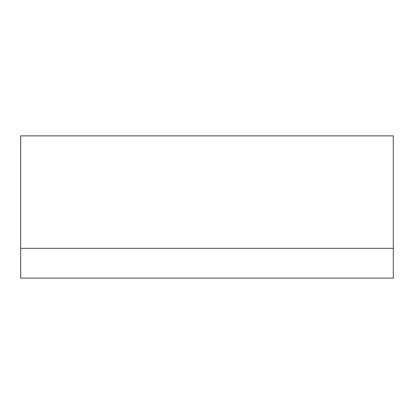 <?xml version="1.0" encoding="UTF-8"?>
<svg xmlns="http://www.w3.org/2000/svg" width="414" height="414" viewBox="0 0 414 414"><rect width="100%" height="100%" fill="white"/><g stroke="black" fill="none" stroke-linecap="round" stroke-linejoin="round"><path stroke-width="0.62" d="M20.7 248.322L20.7 278.13L393.3 278.13L393.3 248.322L20.7 248.322L20.7 135.87L393.3 135.87L393.3 248.322"/></g></svg>
